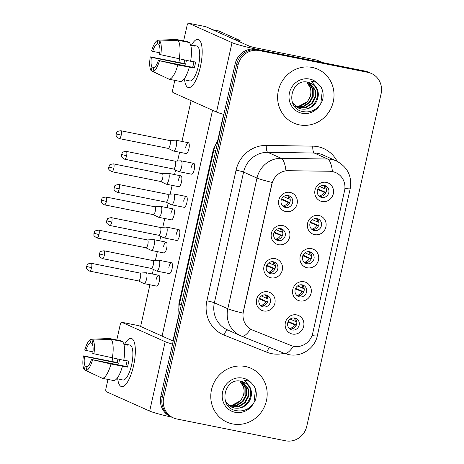 <?xml version="1.0" encoding="UTF-8"?>
<svg xmlns="http://www.w3.org/2000/svg" width="464" height="464" viewBox="0 0 464 464"><rect width="100%" height="100%" fill="white"/><g stroke="black" fill="none" stroke-linecap="round" stroke-linejoin="round"><path stroke-width="0.7" d="M278.406 244.69A9.825 9.315 -65.9 0 1 271.388 233.288A9.825 9.315 -65.9 0 1 282.68 225.55A9.825 9.315 -65.9 0 1 289.698 236.959A9.825 9.315 -65.9 0 1 278.406 244.69M280.807 228.659A6.142 5.823 114.1 0 0 273.922 232.87A6.142 5.823 114.1 0 0 276.962 240.248A6.142 5.823 114.1 0 0 278.133 240.625A6.142 5.823 114.1 0 0 285.018 236.414A6.142 5.823 114.1 0 0 281.979 229.036A6.142 5.823 114.1 0 0 280.807 228.659M270.999 277.826A9.825 9.315 -65.9 0 1 263.981 266.417A9.825 9.315 -65.9 0 1 275.274 258.686A9.825 9.315 -65.9 0 1 282.292 270.094A9.825 9.315 -65.9 0 1 270.999 277.826M273.4 261.795A6.142 5.823 114.1 0 0 266.516 266.005A6.142 5.823 114.1 0 0 269.555 273.383A6.142 5.823 114.1 0 0 270.727 273.76A6.142 5.823 114.1 0 0 277.611 269.549A6.142 5.823 114.1 0 0 274.572 262.166A6.142 5.823 114.1 0 0 273.4 261.795M263.593 310.961A9.825 9.315 -65.9 0 1 256.575 299.553A9.825 9.315 -65.9 0 1 267.867 291.821A9.825 9.315 -65.9 0 1 274.885 303.224A9.825 9.315 -65.9 0 1 263.593 310.961M265.994 294.93A6.142 5.823 114.1 0 0 259.109 299.141A6.142 5.823 114.1 0 0 262.148 306.518A6.142 5.823 114.1 0 0 263.32 306.89A6.142 5.823 114.1 0 0 270.205 302.685A6.142 5.823 114.1 0 0 267.165 295.301A6.142 5.823 114.1 0 0 265.994 294.93M285.812 211.555A9.825 9.315 -65.9 0 1 278.794 200.152A9.825 9.315 -65.9 0 1 290.087 192.415A9.825 9.315 -65.9 0 1 297.105 203.824A9.825 9.315 -65.9 0 1 285.812 211.555M288.214 195.524A6.142 5.823 114.1 0 0 281.329 199.735A6.142 5.823 114.1 0 0 284.368 207.112A6.142 5.823 114.1 0 0 285.54 207.489A6.142 5.823 114.1 0 0 292.424 203.278A6.142 5.823 114.1 0 0 289.379 195.901A6.142 5.823 114.1 0 0 288.214 195.524M314.609 234.639A9.825 9.315 -65.9 0 1 307.591 223.236A9.825 9.315 -65.9 0 1 318.884 215.505A9.825 9.315 -65.9 0 1 325.902 226.908A9.825 9.315 -65.9 0 1 314.609 234.639M317.011 218.614A6.142 5.823 114.1 0 0 310.126 222.819A6.142 5.823 114.1 0 0 313.165 230.202A6.142 5.823 114.1 0 0 314.337 230.573A6.142 5.823 114.1 0 0 321.221 226.362A6.142 5.823 114.1 0 0 318.182 218.985A6.142 5.823 114.1 0 0 317.011 218.614M307.203 267.774A9.825 9.315 -65.9 0 1 300.185 256.372A9.825 9.315 -65.9 0 1 311.477 248.634A9.825 9.315 -65.9 0 1 318.495 260.043A9.825 9.315 -65.9 0 1 307.203 267.774M309.604 251.743A6.142 5.823 114.1 0 0 302.719 255.954A6.142 5.823 114.1 0 0 305.759 263.332A6.142 5.823 114.1 0 0 306.93 263.709A6.142 5.823 114.1 0 0 313.815 259.498A6.142 5.823 114.1 0 0 310.776 252.12A6.142 5.823 114.1 0 0 309.604 251.743M299.796 300.91A9.825 9.315 -65.9 0 1 292.778 289.507A9.825 9.315 -65.9 0 1 304.071 281.77A9.825 9.315 -65.9 0 1 311.089 293.178A9.825 9.315 -65.9 0 1 299.796 300.91M302.197 284.879A6.142 5.823 114.1 0 0 295.313 289.089A6.142 5.823 114.1 0 0 298.352 296.467A6.142 5.823 114.1 0 0 299.524 296.844A6.142 5.823 114.1 0 0 306.408 292.633A6.142 5.823 114.1 0 0 303.369 285.256A6.142 5.823 114.1 0 0 302.197 284.879M292.39 334.045A9.825 9.315 -65.9 0 1 285.372 322.642A9.825 9.315 -65.9 0 1 296.664 314.905A9.825 9.315 -65.9 0 1 303.682 326.314A9.825 9.315 -65.9 0 1 292.39 334.045M294.791 318.014A6.142 5.823 114.1 0 0 287.906 322.225A6.142 5.823 114.1 0 0 290.945 329.602A6.142 5.823 114.1 0 0 292.117 329.979A6.142 5.823 114.1 0 0 299.002 325.769A6.142 5.823 114.1 0 0 295.962 318.391A6.142 5.823 114.1 0 0 294.791 318.014M322.016 201.509A9.825 9.315 -65.9 0 1 314.998 190.101A9.825 9.315 -65.9 0 1 326.291 182.369A9.825 9.315 -65.9 0 1 333.309 193.772A9.825 9.315 -65.9 0 1 322.016 201.509M324.417 185.478A6.142 5.823 114.1 0 0 317.533 189.683A6.142 5.823 114.1 0 0 320.572 197.067A6.142 5.823 114.1 0 0 321.743 197.438A6.142 5.823 114.1 0 0 328.628 193.227A6.142 5.823 114.1 0 0 325.589 185.849A6.142 5.823 114.1 0 0 324.417 185.478M329.956 171.361A16.582 15.718 -65.9 0 1 332.694 171.651A16.582 15.718 -65.9 0 1 335.849 172.66A16.582 15.718 -65.9 0 1 344.532 190.901L312.713 333.245A16.582 15.718 -65.9 0 1 291.027 345.512L252.625 330.101A16.582 15.718 -65.9 0 1 252.091 329.875A16.582 15.718 -65.9 0 1 243.409 311.634L271.927 184.051A16.582 15.718 -65.9 0 1 288.248 170.711L329.695 171.245L334.799 172.225M324.266 185.449A6.142 5.823 -65.9 0 1 325.89 192.711A6.142 5.823 -65.9 0 1 319.394 196.347M294.64 317.985A6.142 5.823 -65.9 0 1 296.264 325.252A6.142 5.823 -65.9 0 1 289.768 328.883M302.047 284.85A6.142 5.823 -65.9 0 1 303.671 292.117A6.142 5.823 -65.9 0 1 297.175 295.754M309.453 251.72A6.142 5.823 -65.9 0 1 311.077 258.982A6.142 5.823 -65.9 0 1 304.581 262.618M316.86 218.585A6.142 5.823 -65.9 0 1 318.484 225.846A6.142 5.823 -65.9 0 1 311.988 229.483M288.057 195.495A6.142 5.823 -65.9 0 1 289.687 202.762A6.142 5.823 -65.9 0 1 283.185 206.399M265.843 294.901A6.142 5.823 -65.9 0 1 267.467 302.168A6.142 5.823 -65.9 0 1 260.965 305.799M273.25 261.766A6.142 5.823 -65.9 0 1 274.874 269.033A6.142 5.823 -65.9 0 1 268.372 272.664M280.65 228.63A6.142 5.823 -65.9 0 1 282.28 235.898A6.142 5.823 -65.9 0 1 275.778 239.534M312.237 67.448A29.481 27.944 114.1 0 0 279.183 87.655A29.481 27.944 114.1 0 0 293.787 123.076A29.481 27.944 114.1 0 0 299.408 124.868A29.481 27.944 114.1 0 0 332.456 104.661A29.481 27.944 114.1 0 0 317.852 69.246A29.481 27.944 114.1 0 0 312.237 67.448A29.481 27.944 114.1 0 0 279.183 87.655A29.481 27.944 114.1 0 0 293.787 123.076A29.481 27.944 114.1 0 0 299.408 124.868A29.481 27.944 114.1 0 0 332.456 104.661A29.481 27.944 114.1 0 0 317.852 69.246A29.481 27.944 114.1 0 0 312.237 67.448M245.392 366.502A29.481 27.944 114.1 0 0 212.338 386.703A29.481 27.944 114.1 0 0 226.942 422.124A29.481 27.944 114.1 0 0 232.557 423.916A29.481 27.944 114.1 0 0 265.611 403.715A29.481 27.944 114.1 0 0 251.007 368.294A29.481 27.944 114.1 0 0 245.392 366.502A29.481 27.944 114.1 0 0 212.338 386.703A29.481 27.944 114.1 0 0 226.942 422.124A29.481 27.944 114.1 0 0 232.557 423.916A29.481 27.944 114.1 0 0 265.611 403.715A29.481 27.944 114.1 0 0 251.007 368.294A29.481 27.944 114.1 0 0 245.392 366.502M371.444 73.492L368.584 72.21A18.427 17.464 114.1 0 0 365.075 71.091L256.354 49.288A18.427 17.464 114.1 0 0 235.178 63.788L160.846 396.331L162.278 396.975A18.427 17.464 114.1 0 0 171.924 417.24A18.427 17.464 114.1 0 1 162.278 396.975L236.611 64.432L162.278 396.975L163.705 397.613A18.427 17.464 114.1 0 0 173.356 417.878A18.427 17.464 114.1 0 0 176.865 418.998L285.58 440.8A18.427 17.464 114.1 0 0 306.756 426.3L381.089 93.757A18.427 17.464 114.1 0 0 371.444 73.492A18.427 17.464 114.1 0 0 367.935 72.372L259.219 50.57A18.427 17.464 114.1 0 0 238.038 65.07L163.705 397.613M256.354 49.288L257.787 49.926A18.427 17.464 114.1 0 0 236.611 64.432A18.427 17.464 114.1 0 1 257.787 49.926L366.502 71.734L257.787 49.926L259.219 50.57M370.011 72.854A18.427 17.464 114.1 0 0 366.502 71.734A18.427 17.464 114.1 0 1 370.011 72.854M252.364 329.985L250.554 329.109A21.501 6.85 111.9 0 1 241.518 336.139A21.501 6.85 111.9 0 1 241.442 336.11A24.569 23.287 -65.9 0 1 240.654 335.774A24.569 23.287 -65.9 0 1 227.795 308.757A21.501 1.438 -167.4 0 0 242.974 313.125L272.182 182.445A21.501 1.438 12.6 0 1 257.004 178.077A24.569 23.287 -65.9 0 1 281.184 158.305A21.501 6.351 90.9 0 1 285.963 170.711L329.695 171.245M160.846 396.331A18.427 17.464 114.1 0 0 170.491 416.597L173.356 417.878M325.977 192.508L317.857 188.883M319.818 186.534L324.887 188.796A6.757 6.403 114.1 0 0 323.768 185.385M325.832 192.838L317.602 189.486M319.017 196.023A6.757 6.403 114.1 0 0 324.087 192.386M173.391 150.968A5.527 1.723 -78.7 0 0 173.414 150.98A5.527 1.723 -78.7 0 0 173.432 150.991A5.527 1.723 -78.7 0 0 173.548 151.026A5.527 1.723 -78.7 0 0 176.245 146.328A5.527 1.723 -78.7 0 0 175.839 140.221A5.527 1.723 -78.7 0 0 175.723 140.186A5.527 1.723 -78.7 0 0 175.578 140.174L169.644 140.534M168.043 148.347A3.99 1.247 -78.7 0 0 168.125 148.376A3.99 1.247 -78.7 0 0 170.073 144.977A3.99 1.247 -78.7 0 0 169.783 140.569A3.99 1.247 -78.7 0 0 169.696 140.546A3.99 1.247 -78.7 0 0 169.592 140.54M324.887 188.796L326.383 189.184M289.774 202.559L281.654 198.928M283.614 196.579L288.683 198.847A6.757 6.403 114.1 0 0 287.564 195.437M289.629 202.89L281.393 199.537M282.814 206.068A6.757 6.403 114.1 0 0 287.877 202.437M178.773 171.599A5.527 1.723 -78.7 0 0 178.797 171.61A5.527 1.723 -78.7 0 0 178.814 171.616A5.527 1.723 -78.7 0 0 178.93 171.657A5.527 1.723 -78.7 0 0 181.627 166.953A5.527 1.723 -78.7 0 0 181.221 160.851A5.527 1.723 -78.7 0 0 181.105 160.817A5.527 1.723 -78.7 0 0 180.96 160.805L175.027 161.165M173.426 168.977A3.99 1.247 -78.7 0 0 173.507 169A3.99 1.247 -78.7 0 0 175.456 165.607A3.99 1.247 -78.7 0 0 175.166 161.199A3.99 1.247 -78.7 0 0 175.079 161.17A3.99 1.247 -78.7 0 0 174.974 161.165M288.683 198.847L290.18 199.236M318.571 225.643L310.451 222.012M312.411 219.669L317.48 221.931A6.757 6.403 114.1 0 0 316.361 218.521M318.426 225.974L310.196 222.621M311.611 229.152A6.757 6.403 114.1 0 0 316.68 225.521M165.984 184.104A5.527 1.723 -78.7 0 0 166.008 184.115A5.527 1.723 -78.7 0 0 166.025 184.121A5.527 1.723 -78.7 0 0 166.141 184.162A5.527 1.723 -78.7 0 0 168.838 179.458A5.527 1.723 -78.7 0 0 168.432 173.356A5.527 1.723 -78.7 0 0 168.316 173.321A5.527 1.723 -78.7 0 0 168.171 173.31L162.238 173.669M160.637 181.482A3.99 1.247 -78.7 0 0 160.718 181.505A3.99 1.247 -78.7 0 0 162.667 178.112A3.99 1.247 -78.7 0 0 162.377 173.704A3.99 1.247 -78.7 0 0 162.29 173.681A3.99 1.247 -78.7 0 0 162.185 173.669M317.48 221.931L318.977 222.32M311.164 258.779L303.044 255.148M305.005 252.799L310.074 255.067A6.757 6.403 114.1 0 0 308.954 251.656M311.019 259.109L302.789 255.757M304.204 262.288A6.757 6.403 114.1 0 0 309.273 258.657M158.578 217.239A5.527 1.723 -78.7 0 0 158.601 217.251A5.527 1.723 -78.7 0 0 158.618 217.256A5.527 1.723 -78.7 0 0 158.734 217.297A5.527 1.723 -78.7 0 0 161.431 212.593A5.527 1.723 -78.7 0 0 161.025 206.492A5.527 1.723 -78.7 0 0 160.909 206.457A5.527 1.723 -78.7 0 0 160.764 206.445L154.831 206.805M153.23 214.617A3.99 1.247 -78.7 0 0 153.311 214.641A3.99 1.247 -78.7 0 0 155.26 211.248A3.99 1.247 -78.7 0 0 154.97 206.84A3.99 1.247 -78.7 0 0 154.883 206.811A3.99 1.247 -78.7 0 0 154.779 206.805M310.074 255.067L311.57 255.455M303.758 291.914L295.638 288.283M297.598 285.934L302.667 288.202A6.757 6.403 114.1 0 0 301.548 284.792M303.613 292.245L295.382 288.892M296.798 295.423A6.757 6.403 114.1 0 0 301.867 291.792M151.171 250.374A5.527 1.723 -78.7 0 0 151.194 250.386A5.527 1.723 -78.7 0 0 151.328 250.432A5.527 1.723 -78.7 0 0 154.025 245.729A5.527 1.723 -78.7 0 0 153.619 239.627A5.527 1.723 -78.7 0 0 153.503 239.592A5.527 1.723 -78.7 0 0 153.358 239.581L147.424 239.94M151.194 250.386A5.527 1.723 -78.7 0 0 151.212 250.392L145.858 247.764M145.824 247.753A3.99 1.247 -78.7 0 0 145.905 247.776A3.99 1.247 -78.7 0 0 147.854 244.383A3.99 1.247 -78.7 0 0 147.564 239.975A3.99 1.247 -78.7 0 0 147.477 239.946A3.99 1.247 -78.7 0 0 147.372 239.94M302.667 288.202L304.164 288.591M296.351 325.049L288.231 321.419M290.191 319.07L295.261 321.337A6.757 6.403 114.1 0 0 294.141 317.927M296.206 325.374L287.976 322.028M289.391 328.558A6.757 6.403 114.1 0 0 294.46 324.928M143.765 283.51A5.527 1.723 -78.7 0 0 143.788 283.521A5.527 1.723 -78.7 0 0 143.805 283.527A5.527 1.723 -78.7 0 0 143.921 283.568A5.527 1.723 -78.7 0 0 146.618 278.864A5.527 1.723 -78.7 0 0 146.212 272.762A5.527 1.723 -78.7 0 0 146.096 272.722A5.527 1.723 -78.7 0 0 145.951 272.716L140.024 273.07M138.417 280.882A3.99 1.247 -78.7 0 0 138.498 280.911A3.99 1.247 -78.7 0 0 140.447 277.518A3.99 1.247 -78.7 0 0 140.157 273.11A3.99 1.247 -78.7 0 0 140.07 273.081A3.99 1.247 -78.7 0 0 139.966 273.076M295.261 321.337L296.757 321.726M282.367 235.695L274.247 232.064M276.208 229.715L281.277 231.983A6.757 6.403 114.1 0 0 280.157 228.572M282.222 236.025L273.986 232.673M275.407 239.204A6.757 6.403 114.1 0 0 280.471 235.573M171.367 204.734A5.527 1.723 -78.7 0 0 171.39 204.746A5.527 1.723 -78.7 0 0 171.407 204.752A5.527 1.723 -78.7 0 0 171.523 204.792A5.527 1.723 -78.7 0 0 174.22 200.088A5.527 1.723 -78.7 0 0 173.814 193.987A5.527 1.723 -78.7 0 0 173.698 193.952A5.527 1.723 -78.7 0 0 173.553 193.94L167.626 194.3M166.019 202.113A3.99 1.247 -78.7 0 0 166.1 202.136A3.99 1.247 -78.7 0 0 168.049 198.743A3.99 1.247 -78.7 0 0 167.759 194.335A3.99 1.247 -78.7 0 0 167.672 194.306A3.99 1.247 -78.7 0 0 167.568 194.3M281.277 231.983L282.773 232.371M274.961 268.83L266.841 265.199M268.801 262.85L273.87 265.118A6.757 6.403 114.1 0 0 272.751 261.702M274.816 269.155L266.58 265.808M268.001 272.339A6.757 6.403 114.1 0 0 273.07 268.708M163.96 237.87A5.527 1.723 -78.7 0 0 163.983 237.881A5.527 1.723 -78.7 0 0 164.117 237.922A5.527 1.723 -78.7 0 0 166.814 233.224A5.527 1.723 -78.7 0 0 166.408 227.122A5.527 1.723 -78.7 0 0 166.292 227.082A5.527 1.723 -78.7 0 0 166.147 227.076L160.219 227.43M163.983 237.881A5.527 1.723 -78.7 0 0 164.001 237.887L158.647 235.26M158.613 235.242A3.99 1.247 -78.7 0 0 158.694 235.271A3.99 1.247 -78.7 0 0 160.643 231.878A3.99 1.247 -78.7 0 0 160.353 227.47A3.99 1.247 -78.7 0 0 160.266 227.441A3.99 1.247 -78.7 0 0 160.161 227.435M273.87 265.118L275.367 265.507M267.554 301.965L259.434 298.335M261.394 295.986L266.464 298.253A6.757 6.403 114.1 0 0 265.344 294.837M267.409 302.29L259.173 298.944M260.594 305.474A6.757 6.403 114.1 0 0 265.663 301.844M151.241 268.395L156.577 271.011A5.527 1.723 -78.7 0 0 156.577 271.011A5.527 1.723 -78.7 0 0 156.594 271.022A5.527 1.723 -78.7 0 0 156.71 271.057A5.527 1.723 -78.7 0 0 159.407 266.359A5.527 1.723 -78.7 0 0 159.001 260.258A5.527 1.723 -78.7 0 0 158.885 260.217A5.527 1.723 -78.7 0 0 158.74 260.211L152.813 260.565M151.206 268.378A3.99 1.247 -78.7 0 0 151.293 268.407A3.99 1.247 -78.7 0 0 153.236 265.014A3.99 1.247 -78.7 0 0 152.946 260.606A3.99 1.247 -78.7 0 0 152.859 260.577A3.99 1.247 -78.7 0 0 152.755 260.571M266.464 298.253L267.96 298.636M316.297 101.999A13.885 13.16 114.1 0 0 311.518 83.566L307.881 82.192C290.847 78.091 284.803 107.984 302.255 111.424C309.465 112.949 315.439 110.681 320.177 104.62L322.352 100.833C323.721 96.013 323.309 91.443 321.123 87.116L318.321 84.007C316.303 82.058 313.995 81.241 311.402 81.56L316.181 86.959C318.977 91.715 319.012 96.732 316.297 101.999C312.742 107.561 307.731 109.893 301.264 108.994L298.549 108.118L292.622 102.915M308.345 82.29L313.217 89.268L313.246 96.292L309.813 102.619L303.787 106.534L296.374 106.888M308.032 82.221L312.649 89.013L312.678 96.036L309.244 102.364L303.218 106.279L296.113 106.703M309.546 82.65L315.485 90.283L315.52 97.307L312.086 103.634L306.054 107.549L298.996 107.979L297.436 107.555M309.25 82.551L314.917 90.028L314.952 97.051L311.518 103.379L305.486 107.294L298.427 107.723L297.163 107.399M311.518 83.566C324.29 89.987 315.062 112.572 300.701 108.738L298.265 107.99M307.081 82.053L310.944 88.253L310.979 95.277L307.545 101.604L299.077 106.088A13.885 13.16 114.1 0 0 310.816 90.631L310.375 87.998L306.756 82.012M299.077 106.088L295.655 106.349M321.123 87.116L322.335 90.242L320.792 103.739M249.452 401.047A13.885 13.16 114.1 0 0 244.673 382.614L241.036 381.24C224.002 377.139 217.958 407.032 235.41 410.472C242.62 411.997 248.594 409.729 253.332 403.668L255.507 399.887C256.87 395.061 256.464 390.491 254.278 386.164L251.476 383.055C249.458 381.106 247.15 380.294 244.557 380.608L249.33 386.013C252.132 390.769 252.167 395.78 249.452 401.047C245.897 406.609 240.886 408.941 234.419 408.042L231.704 407.166L225.777 401.969M241.5 381.344L246.372 388.316L246.401 395.34L242.968 401.667L236.942 405.582L229.523 405.936M241.187 381.269L245.804 388.066L245.833 395.084L242.399 401.412L236.373 405.327L229.268 405.751M242.701 381.698L248.64 389.331L248.675 396.355L245.241 402.682L239.209 406.597L232.151 407.027L230.591 406.603M242.405 381.599L248.072 389.081L248.107 396.099L244.673 402.433L238.641 406.342L231.582 406.777L230.318 406.447M244.673 382.614C257.445 389.035 248.217 411.62 233.85 407.792L231.42 407.038M240.236 381.101L244.099 387.301L244.134 394.325L240.7 400.652L232.232 405.142A13.885 13.16 114.1 0 0 243.971 389.679L243.53 387.046L239.911 381.066M232.232 405.142L228.81 405.397M254.278 386.164L255.49 389.29L253.947 402.787M191.545 45.06A24.569 7.662 101.3 0 1 201.509 44.515A24.569 7.662 101.3 0 1 200.419 66.671A24.569 7.662 101.3 0 1 193.563 84.146A24.569 7.662 101.3 0 1 184.579 79.802A24.569 7.662 101.3 0 0 188.436 87.563A24.569 7.662 101.3 0 0 200.419 66.671A24.569 7.662 101.3 0 0 198.099 39.388A24.569 7.662 101.3 0 0 191.545 45.06M322.393 62.582A3.074 2.912 114.1 0 0 321.906 62.437L262.079 50.437A24.569 1.641 -167.4 0 1 232.035 42.647L188.57 23.223A3.074 0.957 -78.7 0 0 188.506 23.2A3.074 0.957 -78.7 0 0 187.009 25.81L183.628 40.936M223.857 114.44A24.569 1.641 -167.4 0 1 216.526 112.027L173.066 92.603A3.074 0.957 -78.7 0 1 172.84 89.21L174.812 80.376M178.82 62.443L179.58 59.044M205.604 26.639A3.074 0.957 101.3 0 1 205.674 26.645A3.074 0.957 101.3 0 1 205.738 26.663L249.203 46.093A6.142 0.412 12.6 0 0 256.714 48.041L316.541 60.036A3.074 2.912 -65.9 0 1 317.028 60.181L323.379 62.733M124.7 344.108A24.569 7.662 101.3 0 1 134.664 343.563A24.569 7.662 101.3 0 1 133.574 365.725A24.569 7.662 101.3 0 1 126.718 383.2A24.569 7.662 101.3 0 1 117.734 378.856A24.569 7.662 101.3 0 0 121.591 386.616A24.569 7.662 101.3 0 0 133.574 365.725A24.569 7.662 101.3 0 0 131.254 338.436A24.569 7.662 101.3 0 0 124.7 344.108M172.521 344.108A24.569 1.641 -167.4 0 1 165.19 341.701L121.725 322.271A3.074 0.957 -78.7 0 0 121.661 322.248A3.074 0.957 -78.7 0 0 120.164 324.858L116.783 339.984M171.784 417.177A24.569 1.641 -167.4 0 1 149.681 411.075L106.215 391.651A3.074 0.957 -78.7 0 1 105.995 388.258L107.967 379.43M111.975 361.491L112.735 358.092M138.759 325.687A3.074 0.957 101.3 0 1 138.829 325.693A3.074 0.957 101.3 0 1 138.893 325.711L173.205 341.052M168.832 267.455A5.527 1.723 101.3 0 1 171.529 262.757A5.527 1.723 101.3 0 1 172.051 268.894A5.527 1.723 101.3 0 1 169.354 273.598L156.71 271.057M176.239 234.32A5.527 1.723 101.3 0 1 178.936 229.622A5.527 1.723 101.3 0 1 179.458 235.758A5.527 1.723 101.3 0 1 176.761 240.462L164.117 237.922M183.645 201.185A5.527 1.723 101.3 0 1 186.342 196.487A5.527 1.723 101.3 0 1 186.864 202.623A5.527 1.723 101.3 0 1 184.167 207.327L171.523 204.792M156.043 279.96A5.527 1.723 101.3 0 1 158.74 275.262A5.527 1.723 101.3 0 1 159.262 281.399A5.527 1.723 101.3 0 1 156.565 286.102L143.921 283.568M163.45 246.825A5.527 1.723 101.3 0 1 166.147 242.127A5.527 1.723 101.3 0 1 166.669 248.263A5.527 1.723 101.3 0 1 163.972 252.967L151.328 250.432M170.856 213.689A5.527 1.723 101.3 0 1 173.553 208.991A5.527 1.723 101.3 0 1 174.075 215.134A5.527 1.723 101.3 0 1 171.378 219.832L158.734 217.297M178.263 180.56A5.527 1.723 101.3 0 1 180.96 175.856A5.527 1.723 101.3 0 1 181.482 181.998A5.527 1.723 101.3 0 1 178.785 186.696L166.141 184.162M191.052 168.049A5.527 1.723 101.3 0 1 193.749 163.351A5.527 1.723 101.3 0 1 194.271 169.493A5.527 1.723 101.3 0 1 191.574 174.191L178.93 171.657M185.67 147.424A5.527 1.723 101.3 0 1 188.367 142.721A5.527 1.723 101.3 0 1 188.889 148.863A5.527 1.723 101.3 0 1 186.192 153.561L173.548 151.026M212.524 29.696L218.631 30.92L240.097 40.519L239.789 41.882M223.59 114.364L217.923 139.699M178.826 314.604L172.944 340.936M140.609 326.482L149.93 284.768M152.343 273.98L153.358 269.439M155.376 260.414L157.337 251.633M159.749 240.845L160.764 236.304M162.783 227.279L164.743 218.503M167.156 207.71L168.171 203.168M170.189 194.143L172.15 185.368M174.563 174.574L175.578 170.033M177.596 161.008L179.556 152.233M181.969 141.439L191.087 100.659M212.553 110.252L162.075 336.075M240.097 40.519L233.989 39.289M159.831 52.792L152.708 51.365A12.284 3.834 101.3 0 1 157.197 43.918L159.077 44.295M177.921 40.235L159.807 41.041L158.984 44.718A12.284 3.834 101.3 0 1 159.633 54.462L190.611 61.254A20.271 6.322 101.3 0 0 189.364 42.531L177.921 40.235A20.271 6.322 101.3 0 1 179.168 58.963M190.646 61.086L195.611 62.077A17.812 5.556 101.3 0 1 195.019 65.105A17.812 5.556 101.3 0 1 194.271 68.063L177.834 64.943L158.294 60.442L192.63 67.326A12.284 3.834 -78.7 0 0 193.413 64.386A12.284 3.834 -78.7 0 0 193.906 61.741M186.435 60.419A12.284 3.834 -78.7 0 0 186.255 61.19A12.284 3.834 -78.7 0 0 185.699 64.229L151.368 57.345A12.284 3.834 101.3 0 0 152.018 67.083L151.194 70.76L167.585 78.486M151.194 70.76A15.967 4.982 101.3 0 1 150.266 56.852L184.057 63.493A17.812 5.556 101.3 0 1 184.649 60.471A17.812 5.556 101.3 0 1 184.736 60.076M190.605 44.869L192.757 45.304A17.812 5.556 101.3 0 1 193.337 45.321L196.771 46.011A17.812 5.556 101.3 0 1 198.453 65.795A17.812 5.556 101.3 0 1 189.764 80.939L186.331 80.249A17.812 5.556 101.3 0 1 185.791 80.046M186.331 80.249A17.812 5.556 101.3 0 0 186.911 80.272L183.64 79.617M189.277 67.239A20.271 6.322 101.3 0 1 180.647 81.548L169.198 79.251L152.987 71.56L153.804 67.883A12.284 3.834 101.3 0 0 158.294 60.442M177.834 64.943A20.271 6.322 101.3 0 1 169.198 79.251M159.807 41.041A15.967 4.982 101.3 0 1 160.735 54.949M159.396 60.935A15.967 4.982 101.3 0 1 152.987 71.56M150.266 56.852L151.368 57.345M193.337 45.321A17.812 5.556 101.3 0 1 194.544 46.098L190.745 45.339M187.485 42.154L187.578 41.731L176.134 39.434L158.015 40.24L157.197 43.918M152.708 51.365L151.606 50.872A15.967 4.982 101.3 0 1 158.015 40.24M154.402 67.564L152.018 67.083M184.057 63.493L185.699 64.229M192.757 45.304L192.664 45.721M192.63 67.326L194.271 68.063M92.986 351.84L85.857 350.413A12.284 3.834 101.3 0 1 90.352 342.971L92.232 343.348M111.076 339.283L92.962 340.089L92.139 343.766A12.284 3.834 101.3 0 1 92.788 353.51L123.766 360.308A20.271 6.322 101.3 0 0 122.519 341.579L111.076 339.283A20.271 6.322 101.3 0 1 112.323 358.011M123.795 360.134L128.766 361.131A17.812 5.556 101.3 0 1 128.174 364.153A17.812 5.556 101.3 0 1 127.426 367.111L110.989 363.991L91.449 359.49L125.785 366.374A12.284 3.834 -78.7 0 0 126.568 363.434A12.284 3.834 -78.7 0 0 127.061 360.789M119.59 359.467A12.284 3.834 -78.7 0 0 119.41 360.238A12.284 3.834 -78.7 0 0 118.854 363.277L84.523 356.393A12.284 3.834 101.3 0 0 85.173 366.131L84.349 369.814L100.74 377.539M84.349 369.814A15.967 4.982 101.3 0 1 83.421 355.9L117.212 362.541A17.812 5.556 101.3 0 1 117.798 359.519A17.812 5.556 101.3 0 1 117.891 359.124M123.76 343.917L125.912 344.352A17.812 5.556 101.3 0 1 126.492 344.369L129.926 345.059A17.812 5.556 101.3 0 1 131.608 364.843A17.812 5.556 101.3 0 1 122.919 379.987L119.486 379.303A17.812 5.556 101.3 0 1 118.946 379.094M119.486 379.303A17.812 5.556 101.3 0 0 120.06 379.32L116.795 378.665M122.432 366.287A20.271 6.322 101.3 0 1 113.802 380.596L102.353 378.305L86.136 370.608L86.959 366.931A12.284 3.834 101.3 0 0 91.449 359.49M110.989 363.991A20.271 6.322 101.3 0 1 102.353 378.305M92.962 340.089A15.967 4.982 101.3 0 1 93.885 354.003M92.551 359.983A15.967 4.982 101.3 0 1 86.136 370.608M83.421 355.9L84.523 356.393M126.492 344.369A17.812 5.556 101.3 0 1 127.699 345.152L123.9 344.387M120.64 341.202L120.733 340.779L109.289 338.482L91.17 339.288L90.352 342.971M85.857 350.413L84.761 349.92A15.967 4.982 101.3 0 1 91.17 339.288M87.557 366.612L85.173 366.131M117.212 362.541L118.854 363.277M125.912 344.352L125.819 344.775M125.785 366.374L127.426 367.111M284.212 353.278A30.711 29.11 -65.9 0 1 271.585 353.632A30.711 29.11 -65.9 0 1 266.719 352.182L223.926 335.002A30.711 29.11 -65.9 0 1 206.869 300.811L236.077 170.131A30.711 29.11 -65.9 0 1 266.301 145.423L312.777 146.148A30.711 29.11 -65.9 0 1 337.142 161.31M266.301 145.423A6.142 1.815 -89.1 0 0 267.769 152.314L281.184 158.305L327.654 159.03A24.569 23.287 -65.9 0 1 331.708 159.465A24.569 23.287 -65.9 0 1 336.388 160.962L322.973 154.964A24.569 23.287 114.1 0 0 318.298 153.468A24.569 23.287 114.1 0 0 314.238 153.033L267.769 152.314A24.569 23.287 114.1 0 0 243.588 172.08L214.38 302.76A24.569 23.287 114.1 0 0 227.238 329.776L241.518 336.139L284.31 353.319A21.501 6.85 111.9 0 1 284.235 353.284M332.444 171.552A21.501 6.351 90.9 0 0 327.654 159.03L314.238 153.033A6.142 1.815 -89.1 0 1 312.777 146.148M312.023 335.565A21.501 1.438 12.6 0 0 317.318 335.785L350.204 188.651A21.501 1.438 -167.4 0 1 344.903 188.43M206.869 300.811A6.142 0.412 12.6 0 1 214.38 302.76L227.795 308.757L257.004 178.077L243.588 172.08A6.142 0.412 12.6 0 0 236.077 170.131M293.381 346.237A21.501 6.85 111.9 0 1 284.31 353.319L288.579 354.589C301.269 357.437 314.83 348.4 317.318 335.785M367.935 72.372L365.075 71.091M238.038 65.07L235.178 63.788M227.888 330.066A6.142 1.96 -68.1 0 0 223.926 335.002M269.822 347.501A6.142 1.96 -68.1 0 0 266.719 352.182M218.005 140.627A24.569 23.287 114.1 0 0 213.898 149.889L215.748 150.713M178.976 315.23L178.855 303.839L213.353 149.507A12.284 0.824 12.6 0 0 213.898 149.889L179.4 304.222L181.25 305.051M178.855 303.839A12.284 0.824 12.6 0 0 179.4 304.222A24.569 23.287 114.1 0 0 179.191 314.267M121.208 135.181A3.99 1.247 -78.7 0 0 120.831 130.744C118.03 131.109 116.679 131.648 116.771 132.373L116.325 133.91L121.208 135.181A3.99 1.247 -78.7 0 1 119.26 138.574L168.125 148.376M126.591 155.805A3.99 1.247 -78.7 0 0 126.214 151.374C123.412 151.734 122.061 152.279 122.154 152.998L121.707 154.541L126.591 155.805A3.99 1.247 -78.7 0 1 124.642 159.204L173.507 169M113.802 168.316A3.99 1.247 -78.7 0 0 113.425 163.879C110.623 164.244 109.272 164.784 109.365 165.503L108.918 167.046L113.802 168.316A3.99 1.247 -78.7 0 1 111.853 171.709L160.718 181.505M106.395 201.446A3.99 1.247 -78.7 0 0 106.018 197.014C103.217 197.374 101.865 197.919 101.958 198.638L101.512 200.181L106.395 201.446A3.99 1.247 -78.7 0 1 104.446 204.844L153.311 214.641M98.989 234.581A3.99 1.247 -78.7 0 0 98.612 230.15C95.81 230.509 94.459 231.055 94.552 231.774L94.105 233.317L98.989 234.581A3.99 1.247 -78.7 0 1 97.04 237.98L145.905 247.776M91.582 267.716A3.99 1.247 -78.7 0 0 91.205 263.285C88.404 263.645 87.052 264.19 87.145 264.909L86.698 266.452L91.582 267.716A3.99 1.247 -78.7 0 1 89.633 271.109L138.498 280.911M119.184 188.941A3.99 1.247 -78.7 0 0 118.807 184.51C116.006 184.869 114.654 185.414 114.747 186.134L114.301 187.676L119.184 188.941A3.99 1.247 -78.7 0 1 117.235 192.34L166.1 202.136M111.778 222.076A3.99 1.247 -78.7 0 0 111.401 217.645C108.599 218.005 107.248 218.55 107.346 219.269L106.894 220.812L111.778 222.076A3.99 1.247 -78.7 0 1 109.829 225.469L158.694 235.271M104.371 255.212A3.99 1.247 -78.7 0 0 103.994 250.775C101.193 251.14 99.841 251.679 99.94 252.404L99.487 253.947L104.371 255.212A3.99 1.247 -78.7 0 1 102.422 258.605L151.293 268.407M318.321 84.007A17.568 16.652 114.1 0 0 309.645 79.048A17.568 16.652 114.1 0 0 289.455 92.875A17.568 16.652 114.1 0 0 302 113.268A17.568 16.652 114.1 0 0 320.177 104.62M251.476 383.055A17.568 16.652 114.1 0 0 242.8 378.102A17.568 16.652 114.1 0 0 222.61 391.929A17.568 16.652 114.1 0 0 235.149 412.316A17.568 16.652 114.1 0 0 253.332 403.668M216.526 112.027L232.035 42.647M321.906 62.437L316.541 60.036M205.738 26.663L188.57 23.223M317.028 60.181L322.202 62.495M149.681 411.075L165.19 341.701M138.893 325.711L121.725 322.271M350.204 188.651C352.164 176.181 347.559 166.953 336.388 160.962M213.353 149.507L218.324 139.188M188.367 142.721L175.723 140.186M168.078 148.364L173.414 150.98M120.831 130.744L169.696 140.546M119.26 138.574C116.795 137.135 115.756 136.103 116.133 135.465L116.151 133.789M193.749 163.351L181.105 160.817M173.461 168.995L178.797 171.61M126.214 151.374L175.079 161.17M124.642 159.204C122.177 157.766 121.139 156.728 121.516 156.095L121.533 154.419M180.96 175.856L168.316 173.321M160.672 181.499L166.008 184.115M113.425 163.879L162.29 173.681M111.853 171.709C109.388 170.271 108.35 169.232 108.727 168.6L108.744 166.924M173.553 208.991L160.909 206.457M153.265 214.635L158.601 217.251M106.018 197.014L154.883 206.811M104.446 204.844C101.981 203.406 100.943 202.368 101.32 201.736L101.338 200.059M166.147 242.127L153.503 239.592M98.612 230.15L147.477 239.946M97.04 237.98C94.575 236.541 93.537 235.503 93.914 234.871L93.931 233.195M158.74 275.262L146.096 272.722M138.452 280.9L143.788 283.521M91.205 263.285L140.07 273.081M89.633 271.109C87.168 269.677 86.13 268.639 86.507 268.006L86.524 266.324M186.342 196.487L173.698 193.952M166.054 202.124L171.39 204.746M118.807 184.51L167.672 194.306M117.235 192.34C114.77 190.901 113.732 189.863 114.109 189.231L114.127 187.549M178.936 229.622L166.292 227.082M111.401 217.645L160.266 227.441M109.829 225.469C107.37 224.037 106.326 222.998 106.708 222.366L106.72 220.684M171.529 262.757L158.885 260.217M103.994 250.775L152.859 260.577M102.422 258.605C99.963 257.166 98.919 256.134 99.302 255.502L99.313 253.82M188.506 23.2L205.674 26.645M121.661 322.248L138.829 325.693"/></g></svg>
